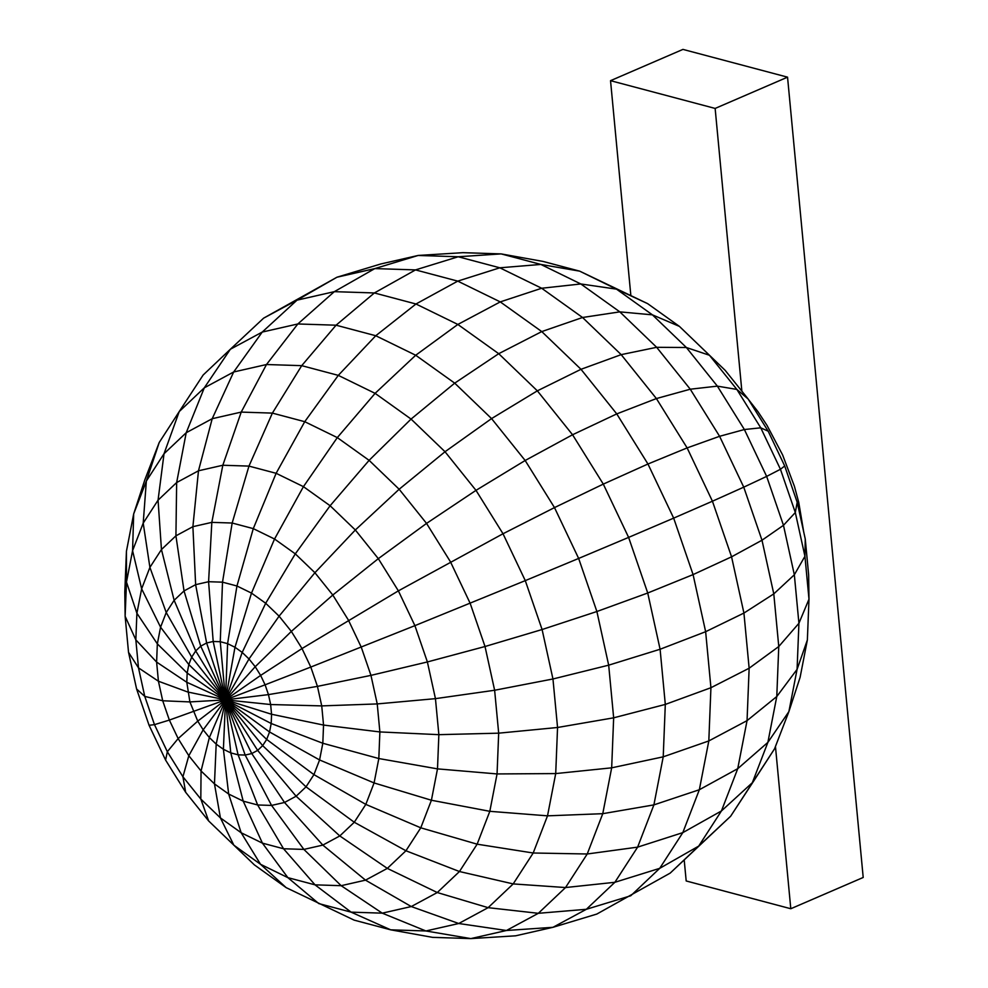 <?xml version="1.0" encoding="UTF-8"?>
<svg xmlns="http://www.w3.org/2000/svg" width="988" height="988" viewBox="0 0 988 988"><rect width="100%" height="100%" fill="white"/><g stroke="black" fill="none" stroke-linecap="round" stroke-linejoin="round"><path stroke-width="1.48" d="M745.384 395.558L757.969 411.663L767.034 425.408L782.644 454.986L794.438 486.38L798.749 502.386L803.75 532.149M136.603 688.994L128.526 652.29L138.493 667.851L158.426 681.226L187.732 692.008L225.523 699.85L189.906 701.925L162.711 700.764L144.767 696.404L136.603 688.994L149.077 725.291L154.474 724.649L144.767 696.404L138.493 667.851L135.838 639.854L125.13 616.277L124.797 592.084L126.427 551.316L133.676 513.933L146.348 481.07L164.033 453.714L186.213 432.719L212.21 418.702L241.22 412.095L272.379 413.108L304.736 421.691L337.303 437.598L369.104 460.346L399.152 489.245L426.544 523.405L450.454 561.802L470.14 603.248L485.022 646.51L494.63 690.254L552.959 678.978L608.682 665.171L660.095 649.252L705.642 631.703L743.927 613.066L773.789 593.887L794.34 574.769L804.936 556.281L805.257 538.991L808.653 574.991L808.987 599.185L807.369 639.952L800.107 677.336L788.881 711.619L774.567 748.78L754.56 779.705L730.638 816.249L670.185 873.108L596.826 914.061L552.947 927.312L515.637 935.809L470.844 938.6L432.621 937.365L390.705 929.832L354.124 920.124L286.174 887.644L254.385 864.895L208.653 820.954L185.658 792.29L165.601 760.081L149.077 725.291M128.526 652.29L125.13 616.277L126.489 582.068L136.9 613.239L157.339 643.867L160.575 627.182L188.819 664.566L187.177 673.038L157.339 643.867L156.61 662.071L186.806 682.276L187.177 673.038L225.523 699.85L188.819 664.566L191.697 657.119L225.523 699.85L195.71 650.919L200.737 646.152L225.523 699.85L206.628 642.978L213.198 641.484L225.523 699.85L220.262 641.706L227.598 643.657L225.523 699.85L234.983 647.264L242.196 652.413L225.523 699.85L249.001 658.971L255.213 666.715L225.523 699.85L260.634 675.409L265.093 684.808L225.523 699.85L268.464 694.613L270.65 704.53L225.523 699.85L271.564 714.262L271.194 723.5L225.523 699.85L269.551 731.972L266.686 739.432L225.523 699.85L262.672 745.631L257.646 750.386L225.523 699.85L251.755 753.56L245.172 755.054L225.523 699.85L238.108 754.832L230.772 752.881L225.523 699.85L223.399 749.275L216.187 744.125L225.523 699.85L209.37 737.567L203.17 729.823L225.523 699.85L197.748 721.129L189.906 701.925L186.806 682.276L225.523 699.85L169.356 720.079L162.711 700.764L158.426 681.226L156.61 662.071L135.838 639.854L136.9 613.239L141.642 588.836L149.904 567.384L161.452 549.538L175.926 535.829L192.895 526.678L211.827 522.368L232.168 523.023L253.286 528.629L274.541 539.016L295.301 553.86L314.913 572.719L332.795 595.023L348.394 620.081L361.25 647.14L370.957 675.372L377.231 703.925L435.449 698.652L494.63 690.254L498.681 733.17L497.063 773.937L489.813 811.321L477.142 844.184L459.457 871.527L437.276 892.535L411.28 906.552L382.257 913.159L351.098 912.146L390.705 929.832L425.927 930.968L470.844 938.6L506.436 930.498L552.947 927.312L586.353 909.293L630.764 895.758L659.712 868.341L698.701 846.099L670.185 873.108M126.427 551.316L126.489 582.068L132.577 550.699L141.642 588.836L160.575 627.182L166.231 612.511L191.697 657.119L195.71 650.919L174.135 600.296L184.027 590.923L200.737 646.152L206.628 642.978L195.636 584.661L208.592 581.71L213.198 641.484L220.262 641.706L222.51 582.167L236.947 585.995L227.598 643.657L234.983 647.264L251.495 593.096L265.686 603.26L242.196 652.413L249.001 658.971L279.098 616.154L291.337 631.406L255.213 666.715L260.634 675.409L302.007 648.548L310.8 667.061L265.093 684.808L268.464 694.613L317.444 686.376L321.73 705.901L270.65 704.53L271.564 714.262L323.545 725.069L322.817 743.26L271.194 723.5L269.551 731.972L319.581 759.957L313.925 774.629L266.686 739.432L262.672 745.631L306.021 786.843L296.128 796.217L257.646 750.386L251.755 753.56L284.519 802.478L271.564 805.418L245.172 755.054L238.108 754.832L257.646 804.973L243.209 801.145L230.772 752.881L223.399 749.275L228.66 794.031L214.47 783.879L216.187 744.125L209.37 737.567L201.058 770.973L188.819 755.721L203.17 729.823L197.748 721.129L178.149 738.592L169.356 720.079L154.474 724.649L167.33 751.707L165.601 760.081M159.216 442.488L179.223 411.576L164.033 453.714L158.055 500.175L143.211 523.121L146.348 481.07L159.216 442.488L144.903 479.649L133.676 513.933L132.577 550.699L143.211 523.121L149.904 567.384L166.231 612.511L174.135 600.296L161.452 549.538L158.055 500.175L176.654 482.552L175.926 535.829L184.027 590.923L195.636 584.661L192.895 526.678L198.477 470.794L222.819 465.249L211.827 522.368L208.592 581.71L222.51 582.167L232.168 523.023L248.964 466.101L276.121 473.301L253.286 528.629L236.947 585.995L251.495 593.096L274.541 539.016L303.44 486.652L330.116 505.745L295.301 553.86L265.686 603.26L279.098 616.154L314.913 572.719L355.334 529.988L378.318 558.652L332.795 595.023L291.337 631.406L302.007 648.548L398.374 590.861L414.898 625.651L310.8 667.061L317.444 686.376L370.957 675.372L427.384 661.948L435.449 698.652L438.857 734.664L379.874 731.935L377.231 703.925L321.73 705.901L323.545 725.069L379.874 731.935L378.824 758.537L322.817 743.26L319.581 759.957L374.082 782.941L365.819 804.393L313.925 774.629L306.021 786.843L354.272 822.251L339.798 835.947L296.128 796.217L284.519 802.478L322.829 845.098L303.884 849.408L271.564 805.418L257.646 804.973L283.544 848.754L262.425 843.147L243.209 801.145L228.66 794.031L241.171 832.76L220.423 817.916L214.47 783.879L201.058 770.973L200.811 799.057L182.928 776.766L188.819 755.721L178.149 738.592L167.33 751.707L182.928 776.766L185.658 792.29M263.598 318.173L336.957 277.22L297.018 300.154L334.327 291.658L297.833 323.965L336.056 325.2L301.711 365.659L266.488 364.523L297.833 323.965L262.24 332.067L297.018 300.154L263.598 318.173L230.352 349.258L262.24 332.067L233.674 371.982L204.294 387.827L230.352 349.258L203.145 375.02L179.223 411.576L204.294 387.827L186.213 432.719L176.654 482.552L198.477 470.794L212.21 418.702L233.674 371.982L266.488 364.523L241.22 412.095L222.819 465.249L248.964 466.101L272.379 413.108L301.711 365.659L338.291 375.366L304.736 421.691L276.121 473.301L303.44 486.652L337.303 437.598L375.107 393.348L411.057 419.073L369.104 460.346L330.116 505.745L355.334 529.988L399.152 489.245L445.02 451.738L475.994 490.357L426.544 523.405L378.318 558.652L398.374 590.861L503.016 533.755L525.283 580.623L414.898 625.651L427.384 661.948L485.022 646.51L542.091 629.529L552.959 678.978L557.553 727.489L498.681 733.17L438.857 734.664L437.499 768.874L378.824 758.537L374.082 782.941L431.41 800.243L420.777 827.821L365.819 804.393L354.272 822.251L405.932 850.767L387.321 868.39L339.798 835.947L322.829 845.098L365.511 880.147L341.169 885.693L303.884 849.408L283.544 848.754L315.024 884.84L287.866 877.64L262.425 843.147L241.171 832.76L260.536 864.29L233.86 845.197L220.423 817.916L200.811 799.057L208.653 820.954M647.609 303.625L679.398 326.373L652.426 314.851L686.388 347.517L656.662 347.307L690.266 389.21L656.39 398.559L687.129 447.91L647.955 464.014L673.668 518.132L628.615 537.398L647.733 593.01L596.888 611.51L578.647 558.442L628.615 537.398L603.298 484.108L647.955 464.014L616.759 413.898L656.39 398.559L621.18 354.643L656.662 347.307L619.809 311.862L652.426 314.851L616.487 289.138L647.609 303.625L579.66 271.144L616.487 289.138L580.808 283.964L619.809 311.862L582.55 317.494L621.18 354.643L580.993 369.302L616.759 413.898L572.558 434.757L603.298 484.108L554.49 507.597L525.159 460.494L572.558 434.757L537.349 390.84L580.993 369.302L541.77 331.585L582.55 317.494L541.671 288.249L580.808 283.964L540.856 264.438L579.66 271.144L543.079 261.437L501.163 253.904L540.856 264.438L499.805 267.797L541.671 288.249L500.261 301.896L541.77 331.585L498.718 353.692L537.349 390.84L491.555 418.591L454.702 383.146L498.718 353.692L457.852 324.447L500.261 301.896L457.753 281.123L499.805 267.797L458.21 256.757L501.163 253.904L462.94 252.669L418.146 255.46L458.21 256.757L415.516 269.909L457.753 281.123L415.973 303.995L457.852 324.447L415.701 355.248L375.749 335.735L415.973 303.995L374.378 292.954L415.516 269.909L374.835 268.588L418.146 255.46L380.849 263.957L336.957 277.22L374.835 268.588L334.327 291.658L374.378 292.954L336.056 325.2L375.749 335.735L338.291 375.366L375.107 393.348L415.701 355.248L454.702 383.146L411.057 419.073L445.02 451.738L491.555 418.591L525.159 460.494L475.994 490.357L503.016 533.755L554.49 507.597L578.647 558.442L525.283 580.623L542.091 629.529L596.888 611.51L608.682 665.171L613.659 717.819L557.553 727.489L555.713 773.579L497.063 773.937L437.499 768.874L431.41 800.243L489.813 811.321L547.513 815.841L533.199 853.002L477.142 844.184L420.777 827.821L405.932 850.767L459.457 871.527L513.192 883.914L488.121 907.663L437.276 892.535L387.321 868.39L365.511 880.147L411.28 906.552L458.741 923.508L425.927 930.968L382.257 913.159L341.169 885.693L315.024 884.84L351.098 912.146L318.741 903.563L287.866 877.64L260.536 864.29L286.174 887.644M725.143 370.315L748.126 398.979L736.85 389.42L760.748 427.816L744.384 429.533L766.651 476.401L743.754 487.158L761.995 540.226L731.565 556.824L743.927 613.066L749.139 668.221L710.928 687.722L708.816 740.938L663.22 756.833L653.895 804.887L602.766 813.68L611.671 767.824L663.22 756.833L665.307 704.419L710.928 687.722L705.642 631.703L693.082 574.596L731.565 556.824L712.434 501.212L743.754 487.158L719.597 436.301L744.384 429.533L717.362 386.135L736.85 389.42L709.446 355.26L725.143 370.315L679.398 326.373L709.446 355.26L686.388 347.517L717.362 386.135L690.266 389.21L719.597 436.301L687.129 447.91L712.434 501.212L673.668 518.132L693.082 574.596L647.733 593.01L660.095 649.252L665.307 704.419L613.659 717.819L611.671 767.824L555.713 773.579L547.513 815.841L602.766 813.68L587.23 853.99L533.199 853.002L513.192 883.914L565.531 887.545L538.324 913.307L488.121 907.663L458.741 923.508L506.436 930.498L538.324 913.307L586.353 909.293L614.869 882.296L659.712 868.341L682.807 832.637L721.438 810.95L698.701 846.099L730.638 816.249L774.567 748.78M748.126 398.979L768.182 431.2L760.748 427.816L780.446 469.275L766.651 476.401L783.472 525.307L761.995 540.226L773.789 593.887L778.766 646.523L749.139 668.221L747.052 720.635L708.816 740.938L699.343 789.733L653.895 804.887L637.618 847.136L587.23 853.99L565.531 887.545L614.869 882.296L637.618 847.136L682.807 832.637L699.343 789.733L737.727 768.689L721.438 810.95L752.337 782.706L767.874 742.383L788.881 711.619L797.081 669.358L807.369 639.952M768.182 431.2L784.707 465.978L780.446 469.275L795.315 512.525L783.472 525.307L794.34 574.769L798.922 623.28L778.766 646.523L776.778 696.528L747.052 720.635L737.727 768.689L767.874 742.383L776.778 696.528L797.081 669.358L798.922 623.28L808.987 599.185L804.936 556.281L795.315 512.525L797.193 502.275L805.257 538.991M784.707 465.978L797.193 502.275M684.202 859.992L686.191 880.963L790.795 908.738L775.457 746.483M790.795 908.738L863.203 877.468L787.547 77.163L715.139 108.433L610.535 80.67L682.943 49.4L787.547 77.163M741.865 391.174L715.139 108.433M610.535 80.67L630.838 295.424"/></g></svg>
